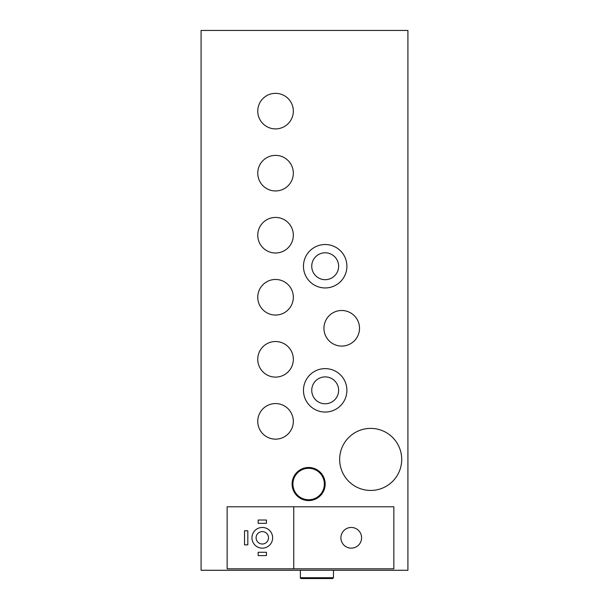 <?xml version="1.0" encoding="UTF-8"?>
<svg xmlns="http://www.w3.org/2000/svg" width="609" height="609" viewBox="0 0 609 609"><rect width="100%" height="100%" fill="white"/><g stroke="black" fill="none" stroke-linecap="round" stroke-linejoin="round"><path stroke-width="0.91" d="M361.586 537.808A10.338 10.338 0 0 0 346.072 528.848A10.338 10.338 0 0 0 346.072 546.76A10.338 10.338 0 0 0 361.586 537.808M268.508 537.808A6.204 6.204 0 0 1 262.304 544.012A6.204 6.204 0 0 1 256.1 537.808A6.204 6.204 0 0 1 262.304 531.596A6.204 6.204 0 0 1 268.508 537.808M247.825 544.834L247.825 530.774L244.521 530.774L244.521 544.834L247.825 544.834M266.445 555.591L266.445 552.279L258.17 552.279L258.17 555.591L266.445 555.591M258.17 520.017L258.17 523.329L266.445 523.329L266.445 520.017L258.17 520.017M272.649 537.808A10.338 10.338 0 0 0 257.135 528.848A10.338 10.338 0 0 0 257.135 546.76A10.338 10.338 0 0 0 272.649 537.808M293.744 568.829L293.744 506.779L227.142 506.779L227.142 568.829L393.848 568.829L393.848 506.779L293.744 506.779M359.516 328.289A17.79 17.79 0 0 1 332.834 343.689A17.79 17.79 0 0 1 332.834 312.881A17.79 17.79 0 0 1 359.516 328.289M308.634 467.484A16.55 16.55 0 0 0 292.092 484.026A16.55 16.55 0 0 0 308.634 500.575A16.55 16.55 0 0 0 325.183 484.026A16.55 16.55 0 0 0 308.634 467.484M333.458 577.72L332.628 578.55L301.189 578.55A0.83 0.83 0 0 1 300.366 577.72L333.458 577.72L333.458 570.275M311.739 390.331A13.444 13.444 0 0 0 331.905 401.978A13.444 13.444 0 0 0 331.905 378.691A13.444 13.444 0 0 0 311.739 390.331M303.465 390.331A21.718 21.718 0 0 1 325.183 368.62A21.718 21.718 0 0 1 346.902 390.331A21.718 21.718 0 0 1 325.183 412.049A21.718 21.718 0 0 1 303.465 390.331M311.739 266.24A13.444 13.444 0 0 0 331.905 277.879A13.444 13.444 0 0 0 331.905 254.592A13.444 13.444 0 0 0 311.739 266.24M303.465 266.24A21.718 21.718 0 0 1 325.183 244.521A21.718 21.718 0 0 1 346.902 266.24A21.718 21.718 0 0 1 325.183 287.95A21.718 21.718 0 0 1 303.465 266.24M293.332 111.112A17.79 17.79 0 0 1 266.651 126.52A17.79 17.79 0 0 1 266.651 95.712A17.79 17.79 0 0 1 293.332 111.112M293.332 173.162A17.79 17.79 0 0 1 266.651 188.569A17.79 17.79 0 0 1 266.651 157.761A17.79 17.79 0 0 1 293.332 173.162M293.332 235.211A17.79 17.79 0 0 1 266.651 250.619A17.79 17.79 0 0 1 266.651 219.811A17.79 17.79 0 0 1 293.332 235.211M293.332 297.261A17.79 17.79 0 0 1 266.651 312.668A17.79 17.79 0 0 1 266.651 281.853A17.79 17.79 0 0 1 293.332 297.261M293.332 359.31A17.79 17.79 0 0 1 266.651 374.718A17.79 17.79 0 0 1 266.651 343.902A17.79 17.79 0 0 1 293.332 359.31M293.332 421.359A17.79 17.79 0 0 1 266.651 436.767A17.79 17.79 0 0 1 266.651 405.952A17.79 17.79 0 0 1 293.332 421.359M401.712 459.414A31.021 31.021 0 0 1 355.176 486.286A31.021 31.021 0 0 1 355.176 432.55A31.021 31.021 0 0 1 401.712 459.414M201.084 30.45L201.084 570.275L407.916 570.275L407.916 30.45L201.084 30.45M324.353 484.026A15.72 15.72 0 0 1 308.634 499.745A15.72 15.72 0 0 1 292.914 484.026A15.72 15.72 0 0 1 308.634 468.306A15.72 15.72 0 0 1 324.353 484.026M300.366 570.275L300.366 577.72"/></g></svg>
